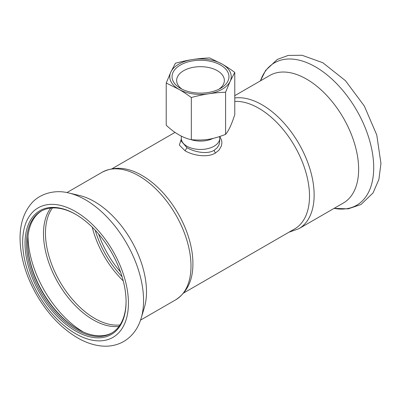 <?xml version="1.0" encoding="UTF-8"?>
<svg xmlns="http://www.w3.org/2000/svg" width="401" height="401" viewBox="0 0 401 401"><rect width="100%" height="100%" fill="white"/><g stroke="black" fill="none" stroke-linecap="round" stroke-linejoin="round"><path stroke-width="0.6" d="M181.292 141.132L181.292 138.37A19.208 11.088 -0 0 0 193.152 148.616A19.208 11.088 -0 0 0 214.084 146.215A19.208 11.088 -0 0 0 219.708 138.37L219.708 136.551M75.914 214.49A70.426 40.661 -120 0 0 41.057 211.207A70.426 40.661 -120 0 0 32.426 274.139A70.426 40.661 -120 0 0 111.488 333.191A70.426 40.661 -120 0 0 126.069 301.367M31.062 274.585A71.453 41.253 -120 0 0 87.899 336.319A71.453 41.253 -120 0 0 126.074 301.788A71.453 41.253 -120 0 0 75.548 214.274A71.453 41.253 -120 0 0 31.062 274.585M41.654 210.876A70.426 40.661 -120 0 0 27.649 242.765A70.426 40.661 -120 0 0 33.599 273.462A70.426 40.661 -120 0 0 77.448 329.02A70.426 40.661 -120 0 0 112.069 332.84M27.654 242.349A71.453 41.253 -120 0 0 33.689 273.071A71.453 41.253 -120 0 0 77.809 329.231M140.931 318.92A82.21 47.463 -120 0 0 141.167 318.168L144.345 307.622A73.629 42.511 -120 0 0 140.119 259.272A73.629 42.511 -120 0 0 79.634 195.533L68.907 193.011C54.145 189.071 38.676 194.249 31.032 203.914C23.804 212.71 20.145 223.923 20.05 237.557C20.125 256.48 25.704 275.667 36.787 295.121C48.105 314.399 61.924 328.775 78.25 338.259C85.273 342.218 92.3 344.71 99.323 345.742C108.315 347.03 116.511 345.582 123.904 341.396C132.325 336.259 138.079 328.514 141.167 318.168A82.21 47.463 -120 0 0 136.445 264.184A82.21 47.463 -120 0 0 68.907 193.011M66.912 192.585L102.115 172.26A73.629 42.511 -120 0 1 184.62 233.582A73.629 42.511 -120 0 1 175.743 299.788C187.367 292.134 193.087 279.938 192.906 263.206A71.709 41.398 -120 0 0 186.701 231.753A71.709 41.398 -120 0 0 142.38 175.688A71.709 41.398 -120 0 0 142.2 175.583M234.775 101.388A71.709 41.398 60 0 1 258.8 108.265A71.709 41.398 60 0 1 303.296 220.58A71.709 41.398 60 0 1 294.655 228.916L183.833 292.9M234.775 95.669L269.758 75.473A73.629 42.511 60 0 1 337.777 109.127A73.629 42.511 60 0 1 352.263 194.435A73.629 42.511 60 0 1 343.386 203.001L298.885 228.695L288.875 232.254M181.292 141.152L186.921 147.678C194.194 151.954 207.036 154.666 214.084 150.34L217.272 147.698L218.961 144.931L219.643 142.285L219.708 138.37A19.208 11.088 0 0 1 200.5 149.463A19.208 11.088 0 0 1 181.292 138.37L181.292 136.064M181.292 139.142L179.347 145.062L185.107 150.811C193.061 155.508 207.372 157.964 215.362 153.077L218.986 150.144L221.372 146.004L221.893 143.007L221.688 140.636L219.838 136.51M170.816 72.095A30.732 17.744 180 0 1 192.545 59.548C187.462 60.315 181.748 61.543 175.407 63.238L170.816 72.095L166.225 83.027L178.771 89.233A30.732 17.744 180 0 1 170.816 72.095M208.455 93.824A30.732 17.744 180 0 1 178.771 89.233C182.49 91.358 186.676 94.12 191.317 97.513C197.658 95.819 203.372 94.591 208.455 93.824C213.538 93.017 219.252 92.481 225.593 92.215L230.184 81.278A30.732 17.744 180 0 1 208.455 93.824M234.775 72.421C230.134 69.027 225.953 66.27 222.229 64.14A30.732 17.744 180 0 1 230.184 81.278L234.775 72.421L234.775 114.616C231.718 124.235 228.655 130.831 225.593 134.405C212.029 139.538 204.876 140.646 191.317 139.708L191.317 97.513M192.545 59.548A30.732 17.744 180 0 1 222.229 64.14L209.683 57.934C203.342 58.205 197.628 58.741 192.545 59.548M166.225 83.027L166.225 125.222C174.585 133.087 182.951 137.914 191.317 139.708M225.593 92.215L225.593 134.405M182.144 89.248A23.854 13.774 180 0 1 177.052 82.982A23.854 13.774 180 0 1 176.646 80.451A23.854 13.774 180 0 1 197.107 66.817A23.854 13.774 180 0 1 223.392 76.571A23.854 13.774 180 0 1 224.359 80.451A23.854 13.774 180 0 1 218.856 89.248M172.52 79.704A28.466 16.436 0 0 0 180.37 88.305A28.466 16.436 0 0 0 220.63 88.305A28.466 16.436 0 0 0 208.921 60.987A28.466 16.436 0 0 0 172.52 79.704M121.954 270.134A74.781 43.173 -120 0 0 30.391 214.776A74.781 43.173 -120 0 0 74.3 332.935A74.781 43.173 -120 0 0 121.954 270.134M28.01 236.084A79.132 45.689 -120 0 0 83.418 332.053M50.706 208.089A70.315 40.596 -120 0 0 58.05 282.72A70.315 40.596 -120 0 0 119.007 326.394M52.451 207.949A69.659 40.22 -120 0 0 59.894 281.652A69.659 40.22 -120 0 0 120.004 324.955M234.775 97.974A73.629 42.511 60 0 1 297.918 142.029A73.629 42.511 60 0 1 307.762 220.129A73.629 42.511 60 0 1 298.885 228.695M92.24 227.187A69.659 40.22 -120 0 0 123.237 280.875M95.227 230.244A68.761 39.699 -120 0 0 122.084 276.76M334.093 208.365L348.183 208.856L360.98 204.525L373.03 192.951L378.895 179.432L380.95 163.493L376.765 134.972L364.324 106.019L345.472 80.696L322.84 62.741L302.008 55.258L288.214 55.428L277.352 59.408L265.577 70.466L260.465 80.837A82.21 47.463 60 0 1 338.86 85.984A82.21 47.463 60 0 1 366.584 195.678A82.21 47.463 60 0 1 334.098 208.365M120.495 271.923A67.864 39.183 60 0 1 98.621 234.039M185.107 150.811L186.921 147.678M215.362 153.077L214.084 150.34M190.816 139.583A19.208 11.088 0 0 0 213.001 138.425M175.743 299.788L140.535 320.113M102.115 172.26C114.561 166.019 127.979 167.162 142.38 175.688M112.13 168.696L175.067 132.36"/></g></svg>

